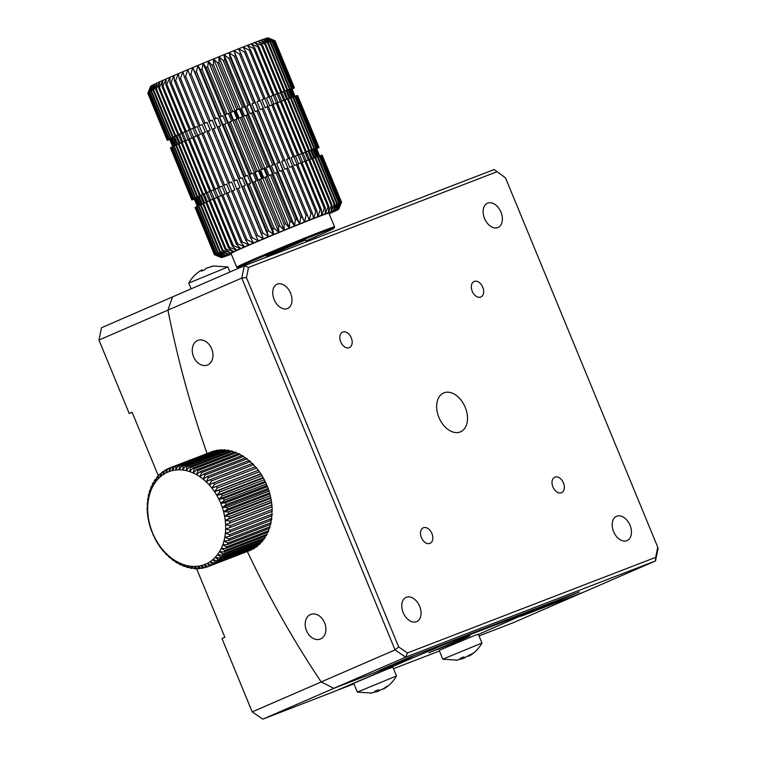 <?xml version="1.0" encoding="UTF-8"?>
<svg xmlns="http://www.w3.org/2000/svg" width="757" height="757" viewBox="0 0 757 757"><rect width="100%" height="100%" fill="white"/><g stroke="black" fill="none" stroke-linecap="round" stroke-linejoin="round"><path stroke-width="1.14" d="M473.257 636.022L478.339 634.243L481.954 643.043L442.807 659.167L439.183 650.386L473.257 636.022M455.998 660.331L461.666 658.836A33.819 11.156 -112.8 0 1 460.048 658.448L463.549 656.981A33.819 11.156 67.2 0 0 465.167 657.369L473.39 653.102L469.378 655.912C474.743 652.742 478.935 648.456 481.954 643.043M470.05 655.117L468.413 656.253M465.233 657.369A33.819 11.156 -112.8 0 1 464.912 657.729L462.887 658.713M461.884 658.921L461.306 657.975M387.783 668.933L392.864 667.163L396.479 675.963L357.332 692.087L353.708 683.297L387.783 668.933M370.523 693.242L376.191 691.756A33.819 11.156 -112.8 0 1 374.573 691.368L378.074 689.892A33.819 11.156 67.2 0 0 379.692 690.28L383.449 688.775L386.666 686.448L387.925 686.022L383.903 688.832C389.268 685.662 393.46 681.366 396.479 675.963M384.575 688.028L382.938 689.163M379.759 690.28A33.819 11.156 -112.8 0 1 379.437 690.639L377.421 691.624M376.002 690.819L376.418 691.832L375.832 690.886M287.405 308.582A13.229 8.8 -113.5 0 1 274.214 299.687A13.229 8.8 -113.5 0 1 277.09 284.216A13.229 8.8 -113.5 0 1 290.433 292.845A13.229 8.8 -113.5 0 1 287.632 308.487A13.229 8.8 -113.5 0 1 287.405 308.582M416.464 621.705A13.229 8.8 -113.5 0 1 403.273 612.81A13.229 8.8 -113.5 0 1 406.149 597.33A13.229 8.8 -113.5 0 1 419.492 605.969A13.229 8.8 -113.5 0 1 416.691 621.611A13.229 8.8 -113.5 0 1 416.464 621.705M626.862 540.687A13.229 8.8 -113.5 0 1 613.672 531.793A13.229 8.8 -113.5 0 1 616.548 516.312A13.229 8.8 -113.5 0 1 629.89 524.951A13.229 8.8 -113.5 0 1 627.089 540.593A13.229 8.8 -113.5 0 1 626.862 540.687M497.803 227.564A13.229 8.8 -113.5 0 1 484.612 218.669A13.229 8.8 -113.5 0 1 487.489 203.198A13.229 8.8 -113.5 0 1 500.831 211.828A13.229 8.8 -113.5 0 1 498.03 227.469A13.229 8.8 -113.5 0 1 497.803 227.564M460.152 431.973A21.168 14.08 -113.5 0 1 439.051 417.741A21.168 14.08 -113.5 0 1 443.659 392.978A21.168 14.08 -113.5 0 1 465.006 406.793A21.168 14.08 -113.5 0 1 460.521 431.821A21.168 14.08 -113.5 0 1 460.152 431.973M561.401 492.76A8.469 5.63 -113.5 0 1 552.96 487.073A8.469 5.63 -113.5 0 1 554.796 477.165A8.469 5.63 -113.5 0 1 563.34 482.692A8.469 5.63 -113.5 0 1 561.543 492.703A8.469 5.63 -113.5 0 1 561.401 492.76M480.733 297.066A8.469 5.63 -113.5 0 1 472.292 291.369A8.469 5.63 -113.5 0 1 474.137 281.462A8.469 5.63 -113.5 0 1 482.673 286.988A8.469 5.63 -113.5 0 1 480.884 296.999A8.469 5.63 -113.5 0 1 480.733 297.066M349.232 347.7A8.469 5.63 -113.5 0 1 340.792 342.003A8.469 5.63 -113.5 0 1 342.637 332.105A8.469 5.63 -113.5 0 1 351.182 337.622A8.469 5.63 -113.5 0 1 349.384 347.633A8.469 5.63 -113.5 0 1 349.232 347.7M429.9 543.394A8.469 5.63 -113.5 0 1 421.46 537.707A8.469 5.63 -113.5 0 1 423.295 527.799A8.469 5.63 -113.5 0 1 431.84 533.325A8.469 5.63 -113.5 0 1 430.042 543.337A8.469 5.63 -113.5 0 1 429.9 543.394M496.743 171.848L248.533 267.429L246.432 277.582L398.693 646.98L407.436 652.96L655.647 557.379L657.748 547.226L505.487 177.829L494.179 169.54L244.331 265.745L241.786 278.065L246.432 277.582M248.533 267.429L244.331 265.745L172.501 296.924L167.95 310.115A772.774 576.758 -111.1 0 0 207.087 453.547A772.774 576.758 -111.1 0 1 167.95 310.115L172.501 296.924L101.495 327.753L98.959 340.063L241.786 278.065L395.05 649.894L405.657 657.152L407.436 652.96M505.487 177.829L494.179 169.54M655.647 557.379L655.505 560.946L658.041 548.626L657.748 547.226M655.505 560.946L405.657 657.152L333.828 688.331L375.907 672.121L408.278 657.757L523.995 613.189L579.379 591.87L523.655 615.176L583.675 592.125L655.505 560.946M398.693 646.98L395.05 649.894L252.213 711.892L221.971 638.511L224.867 637.252L196.489 568.393M211.686 348.816A13.229 9.879 68.9 0 1 207.371 365.092A13.229 9.879 68.9 0 1 193.404 356.292A13.229 9.879 68.9 0 1 197.861 340.395A13.229 9.879 68.9 0 1 211.686 348.816M324.611 622.793A13.229 9.879 68.9 0 1 320.306 639.078A13.229 9.879 68.9 0 1 306.33 630.278A13.229 9.879 68.9 0 1 310.796 614.381A13.229 9.879 68.9 0 1 324.611 622.793M524.554 612.981A721.96 538.833 -111.1 0 0 524.629 613.075L415.442 655.051L396.621 664.154L333.828 688.331L321.205 681.953A772.774 576.758 -111.1 0 1 247.34 551.474A772.774 576.758 -111.1 0 0 321.205 681.953L333.828 688.331L262.821 719.15L334.764 691.311L444.274 644.444L533.761 610.18L478.405 634.432L532.644 610.483M158.478 476.181L132.106 412.196L129.21 413.454L132.153 412.319M129.21 413.454L98.959 340.063M479.02 635.899L512.669 622.945L583.675 592.125L520.882 616.302L577.667 592.58L526.143 612.422A719.841 537.252 68.9 0 1 526.115 612.375M524.629 613.075L526.143 612.422M262.821 719.15L252.213 711.892M210.891 266.625L213.332 265.991L227.904 266.966L188.767 283.09L191.133 288.843M213.332 265.991L205.809 268.413A33.819 11.156 67.2 0 0 204.882 269.681L201.381 271.157A33.819 11.156 -112.8 0 1 202.308 269.889L202.762 270.514M202.602 270.59L202.308 269.889L200.539 270.713L201.343 270.23M463.871 638L468.952 636.23L463.331 638.88L449.544 644.699L429.796 652.364L463.871 638M379.333 670.314A760.066 567.277 -111.1 0 0 379.352 670.352L407.73 658.041A720.371 537.65 68.9 0 1 407.701 658.003M379.352 670.352L397.927 663.52L415.252 655.136L407.73 658.041M464.599 637.687L428.822 652.771L449.554 644.727L464.032 638.605L469.927 635.823L464.599 637.687M353.964 683.912L336.931 690.365L442.164 645.333L532.71 610.644M439.438 651.001L393.489 668.696M231.33 254.172A63.512 1.325 -22.4 0 1 228.794 255.109A63.512 1.325 -22.4 0 1 226.419 255.98A63.512 1.325 -22.4 0 1 224.479 256.661A63.512 1.325 -22.4 0 1 222.984 257.153A63.512 1.325 -22.4 0 1 221.943 257.446A63.512 1.325 -22.4 0 1 221.375 257.56A63.512 1.325 -22.4 0 1 221.281 257.55A63.512 1.325 -22.4 0 1 221.281 257.465A63.512 1.325 -22.4 0 1 221.65 257.191A63.512 1.325 -22.4 0 1 222.501 256.708A63.512 1.325 -22.4 0 1 223.807 256.046A63.512 1.325 -22.4 0 1 225.567 255.204A63.512 1.325 -22.4 0 1 227.762 254.182A63.512 1.325 -22.4 0 1 230.383 252.989A63.512 1.325 -22.4 0 1 233.402 251.646A63.512 1.325 -22.4 0 1 236.79 250.141A63.512 1.325 -22.4 0 1 240.537 248.514A63.512 1.325 -22.4 0 1 244.596 246.763A63.512 1.325 -22.4 0 1 248.939 244.899A63.512 1.325 -22.4 0 1 253.529 242.94A63.512 1.325 -22.4 0 1 258.336 240.906A63.512 1.325 -22.4 0 1 263.313 238.815A63.512 1.325 -22.4 0 1 268.432 236.676A63.512 1.325 -22.4 0 1 273.637 234.509A63.512 1.325 -22.4 0 1 278.898 232.342A63.512 1.325 -22.4 0 1 284.168 230.175A63.512 1.325 -22.4 0 1 289.401 228.027A63.512 1.325 -22.4 0 1 294.558 225.936A63.512 1.325 -22.4 0 1 299.602 223.892A63.512 1.325 -22.4 0 1 304.484 221.933L233.904 50.691A63.512 1.325 157.6 0 1 238.587 48.817A63.512 1.325 157.6 0 1 243.035 47.057A63.512 1.325 157.6 0 1 247.217 45.411A63.512 1.325 157.6 0 1 251.097 43.906A63.512 1.325 157.6 0 1 254.636 42.543A63.512 1.325 157.6 0 1 257.806 41.332A63.512 1.325 157.6 0 1 260.597 40.291A63.512 1.325 157.6 0 1 262.963 39.43A63.512 1.325 157.6 0 1 264.912 38.749A63.512 1.325 157.6 0 1 266.407 38.257A63.512 1.325 157.6 0 1 267.439 37.954A63.512 1.325 157.6 0 1 268.016 37.85A63.512 1.325 157.6 0 1 268.101 37.859L275.009 40.736A68.811 1.438 157.6 0 0 275.009 40.736A68.811 1.438 157.6 0 0 274.999 40.727L268.016 37.85L274.706 40.746A68.811 1.438 157.6 0 0 274.526 40.783L267.439 37.954L273.864 40.954A68.811 1.438 157.6 0 0 273.551 41.048L266.407 38.257L272.511 41.38A68.811 1.438 157.6 0 0 272.075 41.521L264.912 38.749L270.675 42.004A68.811 1.438 157.6 0 0 270.117 42.203L262.963 39.43L268.366 42.827A68.811 1.438 157.6 0 0 267.675 43.073L260.597 40.291L265.593 43.849A68.811 1.438 157.6 0 0 264.789 44.152L257.806 41.332L262.386 45.051A68.811 1.438 157.6 0 0 261.468 45.401L254.636 42.543L258.762 46.432A68.811 1.438 157.6 0 0 257.74 46.83L251.097 43.906L254.768 47.984A68.811 1.438 157.6 0 0 253.652 48.42L247.217 45.411L250.416 49.688A68.811 1.438 157.6 0 0 249.214 50.161L243.035 47.057L245.751 51.523A68.811 1.438 157.6 0 0 244.473 52.034L238.587 48.817L240.811 53.492A68.811 1.438 157.6 0 0 239.467 54.031L233.904 50.691L235.635 55.564A68.811 1.438 157.6 0 0 234.235 56.132L229.021 52.659L230.27 57.731A68.811 1.438 157.6 0 0 228.822 58.317L223.977 54.693L224.744 59.973A68.811 1.438 157.6 0 0 223.268 60.569L218.82 56.794L219.114 62.263A68.811 1.438 157.6 0 0 217.619 62.878L213.588 58.932L213.427 64.6A68.811 1.438 157.6 0 0 211.913 65.225L208.317 61.099L207.711 66.957A68.811 1.438 157.6 0 0 206.207 67.581L203.056 63.276L202.034 69.313A68.811 1.438 157.6 0 0 200.548 69.928L197.851 65.443L196.432 71.641A68.811 1.438 157.6 0 0 194.975 72.256L192.732 67.581L190.953 73.94A68.811 1.438 157.6 0 0 189.534 74.536L187.755 69.672L185.635 76.183A68.811 1.438 157.6 0 0 184.263 76.76L182.948 71.707L180.526 78.35A68.811 1.438 157.6 0 0 179.22 78.908L178.359 73.656L175.662 80.422A68.811 1.438 157.6 0 0 174.422 80.952L174.015 75.52L171.091 82.39A68.811 1.438 157.6 0 0 169.937 82.891L169.956 77.271L166.843 84.235A68.811 1.438 157.6 0 0 165.783 84.699L166.218 78.908L162.954 85.938A68.811 1.438 157.6 0 0 161.989 86.364L162.821 80.403L159.453 87.49A68.811 1.438 157.6 0 0 158.601 87.869L159.803 81.756L156.377 88.872A68.811 1.438 157.6 0 0 155.63 89.212L157.182 82.939L153.737 90.083A68.811 1.438 157.6 0 0 153.113 90.376L154.986 83.961L151.561 91.114A68.811 1.438 157.6 0 0 151.069 91.351L153.226 84.812L149.877 91.938A68.811 1.438 157.6 0 0 149.507 92.127L151.92 85.475L148.675 92.572A68.811 1.438 157.6 0 0 148.448 92.704L151.078 85.948L147.984 92.988A68.811 1.438 157.6 0 0 147.889 93.064L150.7 86.232A63.512 1.325 157.6 0 0 150.681 86.26L147.804 93.206L167.165 140.168A68.811 1.438 157.6 0 0 167.202 140.196L169.634 139.212M233.904 50.691A63.512 1.325 157.6 0 0 229.021 52.659A63.512 1.325 157.6 0 0 223.977 54.693A63.512 1.325 157.6 0 0 218.82 56.794A63.512 1.325 157.6 0 0 213.588 58.932A63.512 1.325 157.6 0 0 208.317 61.099A63.512 1.325 157.6 0 0 203.056 63.276A63.512 1.325 157.6 0 0 197.851 65.443A63.512 1.325 157.6 0 0 192.732 67.581A63.512 1.325 157.6 0 0 187.755 69.672A63.512 1.325 157.6 0 0 182.948 71.707A63.512 1.325 157.6 0 0 178.359 73.656A63.512 1.325 157.6 0 0 174.015 75.52A63.512 1.325 157.6 0 0 169.956 77.271A63.512 1.325 157.6 0 0 166.218 78.908A63.512 1.325 157.6 0 0 162.821 80.403A63.512 1.325 157.6 0 0 159.803 81.756A63.512 1.325 157.6 0 0 157.182 82.939A63.512 1.325 157.6 0 0 154.986 83.961A63.512 1.325 157.6 0 0 153.226 84.812A63.512 1.325 157.6 0 0 151.92 85.475A63.512 1.325 157.6 0 0 151.078 85.948A63.512 1.325 157.6 0 0 150.7 86.232L149.725 88.569M221.281 257.55L214.373 254.674A68.811 1.438 -22.4 0 1 214.373 254.674A68.811 1.438 -22.4 0 1 214.354 254.655L221.281 257.465L214.439 254.522A68.811 1.438 -22.4 0 1 214.534 254.447L221.65 257.191L214.988 254.153A68.811 1.438 -22.4 0 1 215.225 254.021L222.501 256.708L216.057 253.576A68.811 1.438 -22.4 0 1 216.417 253.396L223.807 256.046L217.619 252.8A68.811 1.438 -22.4 0 1 218.111 252.564L225.567 255.204L219.662 251.826A68.811 1.438 -22.4 0 1 220.287 251.542L227.762 254.182L222.18 250.671A68.811 1.438 -22.4 0 1 222.918 250.33L230.383 252.989L225.141 249.327A68.811 1.438 -22.4 0 1 226.002 248.939L233.402 251.646L228.538 247.813A68.811 1.438 -22.4 0 1 229.503 247.388L236.79 250.141L232.323 246.148A68.811 1.438 -22.4 0 1 233.393 245.684L240.537 248.514L236.487 244.341A68.811 1.438 -22.4 0 1 237.641 243.849L244.596 246.763L240.972 242.41A68.811 1.438 -22.4 0 1 242.212 241.88L248.939 244.899L245.76 240.357A68.811 1.438 -22.4 0 1 247.075 239.799L253.529 242.94L250.813 238.218A68.811 1.438 -22.4 0 1 252.185 237.632L258.336 240.906L256.074 235.995A68.811 1.438 -22.4 0 1 257.503 235.389L263.313 238.815L261.515 233.705A68.811 1.438 -22.4 0 1 262.982 233.099L268.432 236.676L267.089 231.377A68.811 1.438 -22.4 0 1 268.584 230.762L273.637 234.509L272.757 229.03A68.811 1.438 -22.4 0 1 274.261 228.406L278.898 232.342L278.462 226.674A68.811 1.438 -22.4 0 1 279.967 226.059L284.168 230.175L284.159 224.337A68.811 1.438 -22.4 0 1 285.663 223.722L289.401 228.027L289.808 222.028A68.811 1.438 -22.4 0 1 291.294 221.423L294.558 225.936L295.362 219.767A68.811 1.438 -22.4 0 1 296.81 219.18L299.602 223.892L300.784 217.581A68.811 1.438 -22.4 0 1 302.185 217.022L304.484 221.933L306.017 215.48A68.811 1.438 -22.4 0 1 307.361 214.95L309.168 220.06L311.023 213.493A68.811 1.438 -22.4 0 1 312.3 212.982L313.616 218.29L315.764 211.61A68.811 1.438 -22.4 0 1 316.965 211.137L317.798 216.653L320.192 209.878A68.811 1.438 -22.4 0 1 321.309 209.443L321.668 215.139L324.289 208.279A68.811 1.438 -22.4 0 1 325.311 207.891L325.207 213.777L328.008 206.86A68.811 1.438 -22.4 0 1 328.926 206.51L328.387 212.575L331.329 205.601A68.811 1.438 -22.4 0 1 332.143 205.298L331.169 211.534L334.225 204.532A68.811 1.438 -22.4 0 1 334.906 204.276L333.544 210.673L336.657 203.652A68.811 1.438 -22.4 0 1 337.225 203.453L335.493 209.992L338.625 202.971A68.811 1.438 -22.4 0 1 339.06 202.829L336.988 209.5L340.101 202.498A68.811 1.438 -22.4 0 1 340.404 202.412L338.019 209.197L341.076 202.233A68.811 1.438 -22.4 0 1 341.246 202.204L338.587 209.093L341.539 202.185A68.811 1.438 -22.4 0 1 341.577 202.204L338.701 209.15A63.512 1.325 -22.4 0 1 338.691 209.178A63.512 1.325 -22.4 0 1 338.313 209.462A63.512 1.325 -22.4 0 1 337.471 209.935A63.512 1.325 -22.4 0 1 336.165 210.597A63.512 1.325 -22.4 0 1 334.405 211.44A63.512 1.325 -22.4 0 1 332.2 212.462A63.512 1.325 -22.4 0 1 329.588 213.654A63.512 1.325 -22.4 0 1 329.2 213.834M304.484 221.933A63.512 1.325 -22.4 0 1 309.168 220.06A63.512 1.325 -22.4 0 1 313.616 218.29A63.512 1.325 -22.4 0 1 317.798 216.653A63.512 1.325 -22.4 0 1 321.668 215.139A63.512 1.325 -22.4 0 1 325.207 213.777A63.512 1.325 -22.4 0 1 328.387 212.575A63.512 1.325 -22.4 0 1 331.169 211.534A63.512 1.325 -22.4 0 1 333.544 210.673A63.512 1.325 -22.4 0 1 335.493 209.992A63.512 1.325 -22.4 0 1 336.988 209.5A63.512 1.325 -22.4 0 1 338.019 209.197A63.512 1.325 -22.4 0 1 338.587 209.093A63.512 1.325 -22.4 0 1 338.701 209.15M168.309 139.884L168.338 139.969A68.811 1.438 157.6 0 0 168.65 139.875L169.719 139.43M167.467 140.092L167.496 140.177A68.811 1.438 157.6 0 0 167.675 140.14L169.682 139.326M147.984 92.988L167.344 139.96A68.811 1.438 157.6 0 0 167.25 140.036L147.889 93.064M148.675 92.572L168.035 139.534A68.811 1.438 157.6 0 0 167.808 139.667L148.448 92.704M149.877 91.938L169.237 138.91A68.811 1.438 157.6 0 0 168.868 139.089L149.507 92.127M151.561 91.114L170.921 138.077A68.811 1.438 157.6 0 0 170.429 138.313L151.069 91.351M153.737 90.083L173.098 137.055A68.811 1.438 157.6 0 0 172.473 137.348L153.113 90.376M156.377 88.872L175.738 135.844A68.811 1.438 157.6 0 0 174.99 136.184L155.63 89.212M159.453 87.49L178.813 134.462A68.811 1.438 157.6 0 0 177.961 134.841L158.601 87.869M162.954 85.938L182.314 132.91A68.811 1.438 157.6 0 0 181.349 133.336L161.989 86.364M166.843 84.235L186.203 131.207A68.811 1.438 157.6 0 0 185.143 131.671L165.783 84.699M171.091 82.39L190.452 129.362A68.811 1.438 157.6 0 0 189.297 129.863L169.937 82.891M175.662 80.422L195.022 127.394A68.811 1.438 157.6 0 0 193.783 127.924L174.422 80.952M180.526 78.35L199.886 125.321A68.811 1.438 157.6 0 0 198.571 125.88L179.22 78.908M185.635 76.183L204.996 123.145A68.811 1.438 157.6 0 0 203.624 123.732L184.263 76.76M190.953 73.94L210.314 120.912A68.811 1.438 157.6 0 0 208.885 121.508L189.534 74.536M196.432 71.641L215.792 118.612A68.811 1.438 157.6 0 0 214.335 119.228L194.975 72.256M202.034 69.313L221.394 116.275A68.811 1.438 157.6 0 0 219.909 116.9L200.548 69.928M207.711 66.957L227.072 113.919A68.811 1.438 157.6 0 0 225.567 114.544L206.207 67.581M213.427 64.6L232.787 111.572A68.811 1.438 157.6 0 0 231.273 112.187L211.913 65.225M219.114 62.263L238.474 109.235A68.811 1.438 157.6 0 0 236.969 109.85L217.619 62.878M224.744 59.973L244.104 106.936A68.811 1.438 157.6 0 0 242.628 107.541L223.268 60.569M230.27 57.731L249.63 104.703A68.811 1.438 157.6 0 0 248.182 105.289L228.822 58.317M235.635 55.564L254.995 102.536A68.811 1.438 157.6 0 0 253.595 103.094L234.235 56.132M240.811 53.492L260.171 100.463A68.811 1.438 157.6 0 0 258.828 101.003L239.467 54.031M245.751 51.523L265.111 98.495A68.811 1.438 157.6 0 0 263.833 99.006L244.473 52.034M250.416 49.688L269.776 96.659A68.811 1.438 157.6 0 0 268.574 97.133L249.214 50.161M254.768 47.984L274.129 94.956A68.811 1.438 157.6 0 0 273.012 95.391L253.652 48.42M258.762 46.432L278.122 93.404A68.811 1.438 157.6 0 0 277.1 93.802L257.74 46.83M262.386 45.051L281.746 92.023A68.811 1.438 157.6 0 0 280.828 92.373L261.468 45.401M265.593 43.849L284.954 90.812A68.811 1.438 157.6 0 0 284.149 91.114L264.789 44.152M268.366 42.827L287.726 89.799A68.811 1.438 157.6 0 0 287.035 90.045L267.675 43.073M270.675 42.004L290.035 88.966A68.811 1.438 157.6 0 0 289.467 89.165L270.117 42.203M272.511 41.38L291.871 88.342A68.811 1.438 157.6 0 0 291.436 88.493L272.075 41.521M273.864 40.954L293.214 87.926A68.811 1.438 157.6 0 0 292.912 88.02L273.551 41.048M274.706 40.746L294.057 87.717A68.811 1.438 157.6 0 0 293.886 87.755L274.526 40.783M275.037 40.746L294.397 87.717A68.811 1.438 157.6 0 0 294.359 87.698L274.999 40.727M292.003 88.862L294.218 87.935A68.811 1.438 157.6 0 0 294.312 87.859L294.274 87.765M292.051 88.976L293.527 88.351A68.811 1.438 157.6 0 0 293.754 88.219L293.725 88.143M292.088 89.08L292.325 88.985A68.811 1.438 157.6 0 0 292.694 88.796L292.656 88.72M195.117 207.636L214.354 254.655M214.439 254.522L195.079 207.55A68.811 1.438 -22.4 0 1 195.174 207.475L214.534 254.447M214.988 254.153L195.637 207.181A68.811 1.438 -22.4 0 1 195.864 207.049L215.225 254.021M216.057 253.576L196.697 206.614A68.811 1.438 -22.4 0 1 197.057 206.424L216.417 253.396M217.619 252.8L198.258 205.838A68.811 1.438 -22.4 0 1 198.75 205.592L218.111 252.564M219.662 251.826L200.302 204.863A68.811 1.438 -22.4 0 1 200.927 204.57L220.287 251.542M222.18 250.671L202.819 203.699A68.811 1.438 -22.4 0 1 203.567 203.359L222.918 250.33M225.141 249.327L205.79 202.356A68.811 1.438 -22.4 0 1 206.642 201.977L226.002 248.939M228.538 247.813L209.178 200.851A68.811 1.438 -22.4 0 1 210.143 200.425L229.503 247.388M232.323 246.148L212.963 199.186A68.811 1.438 -22.4 0 1 214.032 198.722L233.393 245.684M236.487 244.341L217.127 197.378A68.811 1.438 -22.4 0 1 218.281 196.877L237.641 243.849M240.972 242.41L221.612 195.438A68.811 1.438 -22.4 0 1 222.851 194.909L242.212 241.88M245.76 240.357L226.4 193.395A68.811 1.438 -22.4 0 1 227.715 192.836L247.075 239.799M250.813 238.218L231.453 191.247A68.811 1.438 -22.4 0 1 232.825 190.669L252.185 237.632M256.074 235.995L236.714 189.023A68.811 1.438 -22.4 0 1 238.143 188.427L257.503 235.389M261.515 233.705L242.155 186.742A68.811 1.438 -22.4 0 1 243.622 186.127L262.982 233.099M267.089 231.377L247.738 184.415A68.811 1.438 -22.4 0 1 249.223 183.79L268.584 230.762M272.757 229.03L253.396 182.059A68.811 1.438 -22.4 0 1 254.901 181.443L274.261 228.406M278.462 226.674L259.102 179.712A68.811 1.438 -22.4 0 1 260.607 179.087L279.967 226.059M284.159 224.337L264.799 177.365A68.811 1.438 -22.4 0 1 266.303 176.75L285.663 223.722M289.808 222.028L270.457 175.056A68.811 1.438 -22.4 0 1 271.933 174.46L291.294 221.423M295.362 219.767L276.012 172.804A68.811 1.438 -22.4 0 1 277.459 172.218L296.81 219.18M300.784 217.581L281.424 170.618A68.811 1.438 -22.4 0 1 282.825 170.051L302.185 217.022M306.017 215.48L286.657 168.518A68.811 1.438 -22.4 0 1 288.001 167.978L307.361 214.95M311.023 213.493L291.663 166.521A68.811 1.438 -22.4 0 1 292.94 166.01L312.3 212.982M315.764 211.61L296.403 164.648A68.811 1.438 -22.4 0 1 297.605 164.174L316.965 211.137M320.192 209.878L300.832 162.906A68.811 1.438 -22.4 0 1 301.948 162.471L321.309 209.443M324.289 208.279L304.929 161.317A68.811 1.438 -22.4 0 1 305.951 160.919L325.311 207.891M328.008 206.86L308.657 159.888A68.811 1.438 -22.4 0 1 309.575 159.538L328.926 206.51M331.329 205.601L311.969 158.629A68.811 1.438 -22.4 0 1 312.783 158.336L332.143 205.298M334.225 204.532L314.865 157.56A68.811 1.438 -22.4 0 1 315.555 157.314L334.906 204.276M336.657 203.652L317.297 156.69A68.811 1.438 -22.4 0 1 317.864 156.481L337.225 203.453M338.625 202.971L319.265 156.008A68.811 1.438 -22.4 0 1 319.7 155.857L339.06 202.829M340.101 202.498L320.741 155.535A68.811 1.438 -22.4 0 1 321.044 155.44L340.404 202.412M341.076 202.233L321.716 155.27A68.811 1.438 -22.4 0 1 321.886 155.232L341.246 202.204M341.539 202.185L322.179 155.213L341.577 202.204M168.338 139.969L169.7 139.383M167.496 140.177L169.653 139.26M169.606 139.137A66.162 1.382 157.6 0 0 169.606 139.156L172.7 146.64L169.606 139.156L167.165 140.168M167.344 139.96L169.89 138.891A66.162 1.382 157.6 0 0 169.653 139.07L167.25 140.036M168.035 139.534L170.656 138.436A66.162 1.382 157.6 0 0 170.126 138.739L167.808 139.667M169.237 138.91L171.905 137.793A66.162 1.382 157.6 0 0 171.073 138.219L168.868 139.089M170.921 138.077L173.627 136.96A66.162 1.382 157.6 0 0 172.511 137.5L170.429 138.313M173.098 137.055L175.813 135.938A66.162 1.382 157.6 0 0 174.413 136.582L172.473 137.348M175.738 135.844L178.444 134.737A66.162 1.382 157.6 0 0 176.769 135.494L174.99 136.184M178.813 134.462L181.491 133.364A66.162 1.382 157.6 0 0 179.57 134.226L177.961 134.841M182.314 132.91L184.935 131.841A66.162 1.382 157.6 0 0 182.768 132.797L181.349 133.336M186.203 131.207L188.758 130.176A66.162 1.382 157.6 0 0 186.364 131.216L185.143 131.671M190.452 129.362L192.912 128.378A66.162 1.382 157.6 0 0 190.31 129.494L189.297 129.863M195.022 127.394L197.369 126.457A66.162 1.382 157.6 0 0 194.587 127.649L193.783 127.924M199.886 125.321L202.091 124.441A66.162 1.382 157.6 0 0 199.148 125.7L198.571 125.88M204.996 123.145L207.049 122.341A66.162 1.382 157.6 0 0 203.974 123.646L203.624 123.732M210.314 120.912L212.206 120.174A66.162 1.382 157.6 0 0 209.008 121.517L208.885 121.508M215.792 118.612L217.505 117.96A66.162 1.382 157.6 0 0 214.222 119.332L214.335 119.228M221.394 116.275L222.908 115.707A66.162 1.382 157.6 0 0 219.568 117.098L219.909 116.9M227.072 113.919L228.377 113.446A66.162 1.382 157.6 0 0 224.999 114.837L225.567 114.544M232.787 111.572L233.866 111.184A66.162 1.382 157.6 0 0 230.488 112.575L231.273 112.187M238.474 109.235L239.326 108.942A66.162 1.382 157.6 0 0 235.966 110.323L236.969 109.85M244.104 106.936L244.729 106.746A66.162 1.382 157.6 0 0 241.407 108.1L242.628 107.541M249.63 104.703L250.009 104.608A66.162 1.382 157.6 0 0 246.773 105.914L248.182 105.289M254.995 102.536L255.137 102.545A66.162 1.382 157.6 0 0 251.996 103.804L253.595 103.094M260.171 100.463L260.067 100.567A66.162 1.382 157.6 0 0 257.058 101.769L258.828 101.003M265.111 98.495L264.761 98.703A66.162 1.382 157.6 0 0 261.903 99.839L263.833 99.006M269.776 96.659L269.189 96.962A66.162 1.382 157.6 0 0 266.492 98.022L268.574 97.133M274.129 94.956L273.296 95.354A66.162 1.382 157.6 0 0 270.807 96.328L273.012 95.391M278.122 93.404L277.071 93.896A66.162 1.382 157.6 0 0 274.791 94.776L277.1 93.802M281.746 92.023L280.469 92.609A66.162 1.382 157.6 0 0 278.425 93.385L280.828 92.373M284.954 90.812L283.468 91.483A66.162 1.382 157.6 0 0 281.67 92.155L284.149 91.114M287.726 89.799L286.042 90.537A66.162 1.382 157.6 0 0 284.509 91.095L287.035 90.045M290.035 88.966L288.171 89.79A66.162 1.382 157.6 0 0 286.912 90.225L289.467 89.165M291.871 88.342L289.836 89.231A66.162 1.382 157.6 0 0 288.862 89.544L291.436 88.493M293.214 87.926L291.029 88.862A66.162 1.382 157.6 0 0 290.347 89.061L292.912 88.02M294.057 87.717L291.738 88.711A66.162 1.382 157.6 0 0 291.36 88.787L293.886 87.755M295.022 96.196L291.947 88.73A66.162 1.382 157.6 0 0 291.88 88.701L294.359 87.698L291.956 88.749M291.975 88.796L294.312 87.859M292.022 88.919L293.754 88.219M292.079 89.042L292.694 88.796M195.666 207.267L195.174 207.475M196.725 206.689L195.864 207.049M198.287 205.913L197.057 206.424M197.113 197.189L195.032 198.003A68.811 1.438 -22.4 0 1 195.524 197.766L198.23 196.65A66.162 1.382 -22.4 0 0 197.113 197.189L200.312 204.948L198.75 205.592M202.857 203.775L200.927 204.57M205.819 202.441L203.567 203.359L200.416 195.618A66.162 1.382 -22.4 0 0 199.015 196.271L197.075 197.028A68.811 1.438 -22.4 0 1 197.7 196.744L200.416 195.618M209.206 200.927L206.642 201.977M210.569 200.245L207.371 192.486A66.162 1.382 -22.4 0 1 209.538 191.53L212.764 199.356L210.143 200.425M214.165 198.665L210.966 190.906A66.162 1.382 -22.4 0 1 213.36 189.865L216.587 197.691L214.032 198.722M218.111 196.952L214.912 189.184A66.162 1.382 -22.4 0 1 217.505 188.067L220.732 195.893L218.281 196.877M222.388 195.107L219.189 187.339A66.162 1.382 -22.4 0 1 221.971 186.146L225.198 193.981L222.851 194.909M226.958 193.158L223.75 185.389A66.162 1.382 -22.4 0 1 226.693 184.131L229.92 191.966L227.715 192.836M231.774 191.105L228.576 183.336A66.162 1.382 -22.4 0 1 231.651 182.03L234.878 189.865L232.825 190.669M236.818 188.985L233.61 181.207A66.162 1.382 -22.4 0 1 236.809 179.863L240.035 187.698L238.143 188.427M242.155 186.742L238.824 179.021A66.162 1.382 -22.4 0 1 242.108 177.649L245.334 185.474L243.622 186.127M247.738 184.415L244.17 176.788A66.162 1.382 -22.4 0 1 247.511 175.397L250.737 183.222L249.223 183.79M253.396 182.059L252.829 182.361L249.602 174.526A66.162 1.382 -22.4 0 1 252.98 173.135L256.207 180.961L254.901 181.443M259.102 179.712L258.317 180.09L255.09 172.265A66.162 1.382 -22.4 0 1 258.468 170.874L261.695 178.699L260.607 179.087M264.799 177.365L263.796 177.838L260.569 170.013A66.162 1.382 -22.4 0 1 263.928 168.631L267.155 176.466L266.303 176.75M270.457 175.056L269.237 175.615L266.01 167.789A66.162 1.382 -22.4 0 1 269.331 166.436L272.558 174.261L271.933 174.46M276.012 172.804L274.602 173.438L271.375 165.603A66.162 1.382 -22.4 0 1 274.611 164.297L277.459 172.218M281.424 170.618L279.825 171.319L276.598 163.493A66.162 1.382 -22.4 0 1 279.74 162.235L282.825 170.051M286.657 168.518L284.887 169.294L281.661 161.459A66.162 1.382 -22.4 0 1 284.67 160.257L287.868 168.026M291.663 166.521L289.732 167.354L286.506 159.528A66.162 1.382 -22.4 0 1 289.363 158.393L292.571 166.161M296.403 164.648L294.322 165.537L291.095 157.711A66.162 1.382 -22.4 0 1 293.792 156.652L296.99 164.411M300.832 162.906L298.637 163.843L295.41 156.018A66.162 1.382 -22.4 0 1 297.898 155.043L301.097 162.802M304.929 161.317L302.62 162.291L299.394 154.466A66.162 1.382 -22.4 0 1 301.674 153.586L304.872 161.345M308.657 159.888L306.254 160.9L303.027 153.075A66.162 1.382 -22.4 0 1 305.071 152.289L308.269 160.049M311.969 158.629L309.604 159.623M314.865 157.56L312.811 158.412M317.297 156.69L315.584 157.399M319.265 156.008L317.902 156.567M320.741 155.535L319.738 155.942M321.716 155.27L321.082 155.526M172.766 146.612L169.653 139.07M169.89 138.891L173.022 146.498M173.277 146.394L170.126 138.739M170.656 138.436L173.798 146.073M174.233 145.874L171.073 138.219M171.905 137.793L175.085 145.514M195.032 198.003L173.656 146.148A68.811 1.438 157.6 0 1 174.148 145.902L175.738 145.249L172.511 137.5M173.627 136.96L176.816 144.682M177.611 144.35L174.413 136.582M175.813 135.938L179.002 143.66M179.977 143.253L176.769 135.494M178.444 134.737L181.633 142.467M182.768 141.994L179.57 134.226M181.491 133.364L184.689 141.114M185.967 140.556L182.768 132.797M184.935 131.841L188.162 139.667L185.541 140.736A68.811 1.438 157.6 0 0 184.576 141.162L205.951 193.026A68.811 1.438 -22.4 0 1 206.916 192.6L209.538 191.53M189.562 138.976L186.364 131.216M188.758 130.176L191.985 138.001L189.43 139.033A68.811 1.438 157.6 0 0 188.361 139.496L209.736 191.36A68.811 1.438 -22.4 0 1 210.806 190.887L213.36 189.865M193.508 137.263L190.31 129.494M192.912 128.378L196.139 136.203L193.678 137.187A68.811 1.438 157.6 0 0 192.524 137.689L213.9 189.543A68.811 1.438 -22.4 0 1 215.054 189.051L217.505 188.067M197.785 135.418L194.587 127.649M197.369 126.457L200.596 134.292L198.249 135.219A68.811 1.438 157.6 0 0 197.009 135.749L218.385 187.613A68.811 1.438 -22.4 0 1 219.625 187.083L221.971 186.146M202.356 133.469L199.148 125.7M202.091 124.441L205.317 132.276L203.113 133.147A68.811 1.438 157.6 0 0 201.797 133.705L223.173 185.56A68.811 1.438 -22.4 0 1 224.488 185.001L226.693 184.131M207.172 131.415L203.974 123.646M207.049 122.341L210.276 130.176L208.222 130.98A68.811 1.438 157.6 0 0 206.85 131.557L228.226 183.421A68.811 1.438 -22.4 0 1 229.598 182.834L231.651 182.03M212.215 129.296L209.008 121.517M212.206 120.174L215.433 128.009L213.54 128.737A68.811 1.438 157.6 0 0 212.111 129.333L233.487 181.197A68.811 1.438 -22.4 0 1 234.916 180.601L236.809 179.863M217.505 117.96L220.732 125.785L219.019 126.438A68.811 1.438 157.6 0 0 217.562 127.053L214.222 119.332M222.908 115.707L226.135 123.533L224.621 124.101A68.811 1.438 157.6 0 0 223.135 124.725L219.568 117.098M228.377 113.446L231.604 121.271L230.298 121.754A68.811 1.438 157.6 0 0 228.794 122.379L228.226 122.672L224.999 114.837M233.866 111.184L237.092 119.01L236.004 119.398A68.811 1.438 157.6 0 0 234.5 120.022L233.714 120.401L230.488 112.575M239.326 108.942L242.552 116.777L241.701 117.061A68.811 1.438 157.6 0 0 240.196 117.676L239.193 118.149L235.966 110.323M244.729 106.746L247.955 114.572L247.331 114.771A68.811 1.438 157.6 0 0 245.855 115.367L244.634 115.925L241.407 108.1M250.009 104.608L252.857 112.528A68.811 1.438 157.6 0 0 251.409 113.115L249.999 113.749L246.773 105.914M255.137 102.545L258.222 110.361A68.811 1.438 157.6 0 0 256.822 110.929L255.223 111.629L251.996 103.804M281.661 161.459L283.43 160.692A68.811 1.438 -22.4 0 1 284.774 160.153L263.398 108.289A68.811 1.438 157.6 0 0 262.054 108.828L260.285 109.604L257.058 101.769M260.067 100.567L263.275 108.336M286.506 159.528L288.436 158.696A68.811 1.438 -22.4 0 1 289.713 158.185L268.338 106.321A68.811 1.438 157.6 0 0 267.06 106.832L265.13 107.664L261.903 99.839M264.761 98.703L267.969 106.472M291.095 157.711L293.177 156.813A68.811 1.438 -22.4 0 1 294.378 156.339L273.003 104.485A68.811 1.438 157.6 0 0 271.801 104.958L269.719 105.848L266.492 98.022M269.189 96.962L272.388 104.721M295.41 156.018L297.605 155.081A68.811 1.438 -22.4 0 1 298.731 154.646L277.355 102.782A68.811 1.438 157.6 0 0 276.229 103.217L274.034 104.154L270.807 96.328M273.296 95.354L276.494 103.113M299.394 154.466L301.702 153.491A68.811 1.438 -22.4 0 1 302.724 153.094L281.349 101.23A68.811 1.438 157.6 0 0 280.327 101.627L278.018 102.611L274.791 94.776M277.071 93.896L280.27 101.656M303.027 153.075L305.431 152.062A68.811 1.438 -22.4 0 1 306.348 151.712L284.973 99.848A68.811 1.438 157.6 0 0 284.055 100.198L281.651 101.211L278.425 93.385M280.469 92.609L283.667 100.359M284.859 99.896L281.67 92.155M283.468 91.483L286.666 99.243M287.688 98.826L284.509 91.095M286.042 90.537L289.24 98.296M290.092 97.946L286.912 90.225M288.171 89.79L291.369 97.549M292.051 97.265L288.862 89.544M289.836 89.231L292.997 96.887M293.536 96.782L290.347 89.061M291.029 88.862L294.18 96.517M294.492 96.385L291.36 88.787M291.738 88.711L294.842 96.253M294.975 96.215L291.88 88.701M194.208 198.826L197.303 206.32L194.208 198.845A66.162 1.382 -22.4 0 1 194.208 198.826L191.767 199.857A68.811 1.438 -22.4 0 0 191.805 199.886L194.237 198.902M197.369 206.301L194.256 198.75A66.162 1.382 -22.4 0 1 194.492 198.58L197.624 206.188M197.88 206.084L194.729 198.429A66.162 1.382 -22.4 0 1 195.259 198.126L198.4 205.762M198.836 205.563L195.675 197.908A66.162 1.382 -22.4 0 1 196.508 197.482L199.687 205.204M198.23 196.65L201.419 204.371M202.214 204.04L199.015 196.271M204.579 202.942L201.371 195.183A66.162 1.382 -22.4 0 1 203.046 194.426L206.235 202.157M207.371 201.684L204.163 193.915A66.162 1.382 -22.4 0 1 206.093 193.054L209.292 200.804M309.462 159.585L306.273 151.845A66.162 1.382 -22.4 0 1 308.071 151.173L311.269 158.932M312.291 158.516L309.111 150.785A66.162 1.382 -22.4 0 1 310.644 150.227L313.843 157.986M314.694 157.636L311.515 149.914A66.162 1.382 -22.4 0 1 312.773 149.479L315.972 157.238M316.653 156.954L313.464 149.233A66.162 1.382 -22.4 0 1 314.439 148.911L317.599 156.576M318.139 156.472L314.95 148.75A66.162 1.382 -22.4 0 1 315.631 148.552L318.782 156.207M319.094 156.074L315.962 148.467A66.162 1.382 -22.4 0 1 316.341 148.4L319.445 155.942M319.577 155.904L316.483 148.391A66.162 1.382 -22.4 0 1 316.549 148.419L319.624 155.885M170.514 147.946L191.767 199.857M171.063 147.577L170.571 147.785A68.811 1.438 157.6 0 0 170.476 147.861L191.852 199.725A68.811 1.438 -22.4 0 1 191.947 199.649L194.492 198.58M172.123 147L171.262 147.369A68.811 1.438 157.6 0 0 171.035 147.492L192.41 199.356A68.811 1.438 -22.4 0 1 192.638 199.223L195.259 198.126M173.684 146.224L172.454 146.735A68.811 1.438 157.6 0 0 172.094 146.924L193.47 198.779A68.811 1.438 -22.4 0 1 193.83 198.599L196.508 197.482M178.255 144.085L176.324 144.88A68.811 1.438 157.6 0 0 175.7 145.174L197.075 197.028M181.216 142.751L178.964 143.669A68.811 1.438 157.6 0 0 178.217 144.01L199.593 195.874A68.811 1.438 -22.4 0 1 200.34 195.533L203.046 194.426M184.613 141.237L182.04 142.288A68.811 1.438 157.6 0 0 181.188 142.666L202.564 194.53A68.811 1.438 -22.4 0 1 203.415 194.142L206.093 193.054M306.273 151.845L308.742 150.804A68.811 1.438 -22.4 0 1 309.556 150.501L288.18 98.647A68.811 1.438 157.6 0 0 287.367 98.94L285.001 99.933M309.111 150.785L311.638 149.735A68.811 1.438 -22.4 0 1 312.329 149.479L290.953 97.625A68.811 1.438 157.6 0 0 290.262 97.871L288.209 98.732M311.515 149.914L314.07 148.855A68.811 1.438 -22.4 0 1 314.638 148.656L293.262 96.801A68.811 1.438 157.6 0 0 292.694 97L290.981 97.71M313.464 149.233L316.038 148.183A68.811 1.438 -22.4 0 1 316.473 148.031L295.098 96.177A68.811 1.438 157.6 0 0 294.662 96.319L293.3 96.877M314.95 148.75L317.514 147.7A68.811 1.438 -22.4 0 1 317.817 147.615L296.441 95.751A68.811 1.438 157.6 0 0 296.138 95.846L295.135 96.253M315.962 148.467L318.489 147.445A68.811 1.438 -22.4 0 1 318.659 147.407L297.283 95.543A68.811 1.438 157.6 0 0 297.113 95.581L296.479 95.836M316.483 148.391L318.952 147.388A68.811 1.438 -22.4 0 1 319 147.407L297.624 95.543A68.811 1.438 157.6 0 0 297.586 95.524L297.321 95.628M194.322 199.119L193.253 199.564A68.811 1.438 -22.4 0 1 192.94 199.649L194.303 199.072M194.284 199.015L192.278 199.829A68.811 1.438 -22.4 0 1 192.098 199.867L194.256 198.949M194.256 198.75L191.852 199.725M194.729 198.429L192.41 199.356M195.675 197.908L193.47 198.779M201.371 195.183L199.593 195.874M204.163 193.915L202.564 194.53M207.371 192.486L205.951 193.026M210.966 190.906L209.736 191.36M214.912 189.184L213.9 189.543M219.189 187.339L218.385 187.613M223.75 185.389L223.173 185.56M238.824 179.021L238.928 178.907A68.811 1.438 -22.4 0 1 240.395 178.302L242.108 177.649M244.17 176.788L244.511 176.589A68.811 1.438 -22.4 0 1 245.997 175.965L247.511 175.397M249.602 174.526L250.17 174.233A68.811 1.438 -22.4 0 1 251.674 173.608L252.98 173.135M255.09 172.265L255.875 171.877A68.811 1.438 -22.4 0 1 257.38 171.262L258.468 170.874M260.569 170.013L261.572 169.54A68.811 1.438 -22.4 0 1 263.076 168.925L263.928 168.631M266.01 167.789L267.23 167.231A68.811 1.438 -22.4 0 1 268.707 166.625L269.331 166.436M271.375 165.603L272.785 164.969A68.811 1.438 -22.4 0 1 274.233 164.392L274.611 164.297M276.598 163.493L278.197 162.783A68.811 1.438 -22.4 0 1 279.598 162.225L279.74 162.235M294.378 156.339L293.792 156.652M298.731 154.646L297.898 155.043M302.724 153.094L301.674 153.586M306.348 151.712L305.071 152.289M309.556 150.501L308.071 151.173M312.329 149.479L310.644 150.227M314.638 148.656L312.773 149.479M316.473 148.031L314.439 148.911M317.817 147.615L315.631 148.552M318.659 147.407L316.341 148.4M319 147.407L316.558 148.438M316.577 148.486L318.915 147.539A68.811 1.438 -22.4 0 1 318.82 147.624L316.606 148.552M316.625 148.599L318.356 147.908A68.811 1.438 -22.4 0 1 318.129 148.041L316.653 148.665M316.681 148.732L317.297 148.486A68.811 1.438 -22.4 0 1 316.928 148.675L316.691 148.769M170.571 147.785L191.947 199.649M171.262 147.369L192.638 199.223M172.454 146.735L193.83 198.599M174.148 145.902L195.524 197.766M176.324 144.88L197.7 196.744M178.964 143.669L200.34 195.533M182.04 142.288L203.415 194.142M185.541 140.736L206.916 192.6M189.43 139.033L210.806 190.887M193.678 137.187L215.054 189.051M198.249 135.219L219.625 187.083M203.113 133.147L224.488 185.001M208.222 130.98L229.598 182.834M213.54 128.737L234.916 180.601M238.928 178.907L217.562 127.053M219.019 126.438L240.395 178.302M244.511 176.589L223.135 124.725M224.621 124.101L245.997 175.965M250.17 174.233L228.794 122.379M230.298 121.754L251.674 173.608M255.875 171.877L234.5 120.022M236.004 119.398L257.38 171.262M261.572 169.54L240.196 117.676M241.701 117.061L263.076 168.925M267.23 167.231L245.855 115.367M247.331 114.771L268.707 166.625M272.785 164.969L251.409 113.115M252.857 112.528L274.233 164.392M278.197 162.783L256.822 110.929M258.222 110.361L279.598 162.225M283.43 160.692L262.054 108.828M288.436 158.696L267.06 106.832M293.177 156.813L271.801 104.958M297.605 155.081L276.229 103.217M301.702 153.491L280.327 101.627M305.431 152.062L284.055 100.198M308.742 150.804L287.367 98.94M311.638 149.735L290.262 97.871M314.07 148.855L292.694 97M316.038 148.183L294.662 96.319M317.514 147.7L296.138 95.846M318.489 147.445L297.113 95.581M318.952 147.388L297.586 95.524M247.113 245.978A52.933 1.107 157.6 0 0 231.046 253.491L236.695 267.193A52.933 1.107 -22.4 0 1 252.753 259.679A52.933 1.107 -22.4 0 1 321.886 231.282A52.933 1.107 -22.4 0 1 334.566 226.854A52.933 1.107 -22.4 0 1 334.566 226.882L328.917 213.152A52.933 1.107 157.6 0 0 299.621 224.138A52.933 1.107 157.6 0 0 247.113 245.978M272.88 253.065L305.61 239.931L272.312 253.992L266.455 256.065L272.88 253.065M244.18 265.811A51.873 1.079 -22.4 0 1 238.095 267.779L236.714 267.212A52.933 1.107 -22.4 0 1 236.695 267.193M238.095 267.779A51.873 1.079 -22.4 0 1 268.11 254.295A51.873 1.079 -22.4 0 1 321.564 232.579A51.873 1.079 -22.4 0 1 333.988 228.264A51.873 1.079 -22.4 0 1 305.979 240.849M266.833 256.983A51.873 1.079 -22.4 0 1 259.348 259.963M299.602 223.892L229.021 52.659M294.558 225.936L223.977 54.693M289.401 228.027L218.82 56.794M284.168 230.175L213.588 58.932M278.898 232.342L208.317 61.099M273.637 234.509L203.056 63.276M268.432 236.676L197.851 65.443M263.313 238.815L192.732 67.581M208.213 566.539L204.078 564.731L206.226 567.267A52.933 39.506 68.9 0 1 204.854 567.684L200.879 565.687L202.781 568.166A52.933 39.506 68.9 0 1 201.371 568.422L197.568 566.255L199.233 568.658A52.933 39.506 68.9 0 1 197.776 568.744L194.161 566.435L195.59 568.744A52.933 39.506 68.9 0 1 194.114 568.649L190.707 566.227L191.9 568.403A52.933 39.506 68.9 0 1 190.404 568.147L187.216 565.63L188.181 567.655A52.933 39.506 68.9 0 1 186.686 567.239L183.714 564.656L184.462 566.501A52.933 39.506 68.9 0 1 182.976 565.933L180.242 563.303L180.781 564.959A52.933 39.506 68.9 0 1 179.314 564.23L176.816 561.59L177.166 563.028A52.933 39.506 68.9 0 1 175.728 562.148L173.476 559.527L173.637 560.729A52.933 39.506 68.9 0 1 172.246 559.707L170.24 557.124L170.23 558.079A52.933 39.506 68.9 0 1 168.896 556.925L167.136 554.408L166.975 555.108A52.933 39.506 68.9 0 1 165.707 553.821L164.193 551.408L163.891 551.825A52.933 39.506 68.9 0 1 162.698 550.434L161.004 548.267A52.933 39.506 68.9 0 1 159.907 546.772L158.345 544.463A52.933 39.506 68.9 0 1 157.342 542.873L155.923 540.441A52.933 39.506 68.9 0 1 155.024 538.766L154.428 536.978A49.754 37.131 68.9 0 1 152.592 532.919L151.892 531.868A52.933 39.506 68.9 0 1 151.22 530.08L150.321 527.392A52.933 39.506 68.9 0 1 149.772 525.566L149.044 522.832A52.933 39.506 68.9 0 1 148.627 520.986L148.098 518.233A52.933 39.506 68.9 0 1 147.804 516.378L147.473 513.625A52.933 39.506 68.9 0 1 147.312 511.779L147.18 509.045A52.933 39.506 68.9 0 1 147.161 507.218L147.691 507.237L147.227 504.531A52.933 39.506 68.9 0 1 147.331 502.743L147.956 503.064L147.596 500.122A52.933 39.506 68.9 0 1 147.842 498.39L148.533 499.005L148.306 495.854A52.933 39.506 68.9 0 1 148.675 494.179L149.422 495.106L149.328 491.757A52.933 39.506 68.9 0 1 149.839 490.167L150.605 491.388L150.681 487.858A52.933 39.506 68.9 0 1 151.305 486.363L152.072 487.896L152.327 484.206A52.933 39.506 68.9 0 1 153.075 482.815L153.832 484.641L154.277 480.827A52.933 39.506 68.9 0 1 155.138 479.541L155.847 481.651L156.5 477.733A52.933 39.506 68.9 0 1 157.465 476.579L158.109 478.954L158.979 474.961A52.933 39.506 68.9 0 1 160.039 473.939L160.607 476.579L161.695 472.529A52.933 39.506 68.9 0 1 162.85 471.649L163.313 474.535L164.629 470.457A52.933 39.506 68.9 0 1 165.868 469.728L166.199 472.841L167.761 468.763A52.933 39.506 68.9 0 1 169.066 468.195L169.256 471.516L171.054 467.457A52.933 39.506 68.9 0 1 172.426 467.05L172.454 470.57L174.498 466.558A52.933 39.506 68.9 0 1 175.908 466.312L175.766 469.993L178.046 466.066A52.933 39.506 68.9 0 1 179.504 465.99L179.172 469.813L181.689 465.99A52.933 39.506 68.9 0 1 183.166 466.075L182.626 470.021L185.38 466.331A52.933 39.506 68.9 0 1 186.875 466.577L186.127 470.617L189.099 467.078A52.933 39.506 68.9 0 1 190.594 467.485L189.619 471.592L192.817 468.223A52.933 39.506 68.9 0 1 194.303 468.801L193.092 472.945L196.498 469.775A52.933 39.506 68.9 0 1 197.965 470.504L196.517 474.658L200.122 471.706A52.933 39.506 68.9 0 1 201.551 472.586L199.857 476.73L203.642 474.005A52.933 39.506 68.9 0 1 205.033 475.027L203.094 479.124L207.049 476.655A52.933 39.506 68.9 0 1 208.383 477.809L206.197 481.84L210.314 479.626A52.933 39.506 68.9 0 1 211.572 480.913L209.14 484.84L213.389 482.9A52.933 39.506 68.9 0 1 214.581 484.3L211.913 488.114L216.275 486.458A52.933 39.506 68.9 0 1 217.373 487.962L214.477 491.634L218.943 490.262A52.933 39.506 68.9 0 1 219.937 491.861L216.814 495.362L221.356 494.293A52.933 39.506 68.9 0 1 222.255 495.958L218.905 499.27L223.514 498.494A52.933 39.506 68.9 0 1 224.299 500.235L220.741 503.329L225.387 502.856A52.933 39.506 68.9 0 1 226.059 504.645L222.303 507.512L226.958 507.341A52.933 39.506 68.9 0 1 227.507 509.158L223.58 511.779L228.236 511.893A52.933 39.506 68.9 0 1 228.652 513.748L224.555 516.104L229.182 516.501A52.933 39.506 68.9 0 1 229.475 518.356L225.236 520.438L229.806 521.109A52.933 39.506 68.9 0 1 229.967 522.955L225.595 524.752L230.1 525.689A52.933 39.506 68.9 0 1 230.119 527.515L225.643 529.02L230.062 530.203A52.933 39.506 68.9 0 1 229.948 531.991L225.378 533.193L229.683 534.612A52.933 39.506 68.9 0 1 229.437 536.344L224.801 537.243L228.974 538.88A52.933 39.506 68.9 0 1 228.605 540.545L223.921 541.141L227.952 542.977A52.933 39.506 68.9 0 1 227.441 544.567L222.738 544.86L226.598 546.866A52.933 39.506 68.9 0 1 225.974 548.371L221.262 548.361L224.952 550.519A52.933 39.506 68.9 0 1 224.204 551.919L219.511 551.616L223.003 553.906A52.933 39.506 68.9 0 1 222.142 555.184L217.486 554.597L220.789 557.001A52.933 39.506 68.9 0 1 219.814 558.155L215.225 557.294L218.3 559.773A52.933 39.506 68.9 0 1 217.24 560.795L212.726 559.669L215.584 562.205A52.933 39.506 68.9 0 1 214.43 563.085L210.03 561.713L212.651 564.277A52.933 39.506 68.9 0 1 211.411 565.006L207.134 563.407L209.519 565.971A52.933 39.506 68.9 0 1 208.213 566.539L250.293 550.339A52.933 39.506 -111.1 0 0 251.598 549.762L251.703 549.487M211.411 565.006L253.491 548.797A52.933 39.506 -111.1 0 0 254.731 548.068L254.92 547.491M214.43 563.085L256.509 546.876A52.933 39.506 -111.1 0 0 257.664 546.005L257.9 545.135M217.24 560.795L259.32 544.586A52.933 39.506 -111.1 0 0 260.38 543.573L260.635 542.438M219.814 558.155L261.894 541.955A52.933 39.506 -111.1 0 0 262.859 540.801L263.095 539.419M222.142 555.184L264.221 538.984A52.933 39.506 -111.1 0 0 265.082 537.707L265.272 536.098M224.204 551.919L266.284 535.71A52.933 39.506 -111.1 0 0 267.032 534.319L267.155 532.512M225.974 548.371L268.054 532.162A52.933 39.506 -111.1 0 0 268.678 530.666L268.726 528.67M227.441 544.567L269.52 528.367A52.933 39.506 -111.1 0 0 270.031 526.777L269.975 524.62M228.605 540.545L270.684 524.346A52.933 39.506 -111.1 0 0 271.053 522.68L270.826 519.52M229.437 536.344L271.517 520.144A52.933 39.506 -111.1 0 0 271.763 518.403L271.403 515.47M229.948 531.991L272.028 515.782A52.933 39.506 -111.1 0 0 272.142 513.994L271.668 511.297M230.119 527.515L272.198 511.306A52.933 39.506 -111.1 0 0 272.179 509.489L272.047 506.755A52.933 39.506 -111.1 0 0 271.886 504.91L271.555 502.146A52.933 39.506 -111.1 0 0 271.261 500.292L270.732 497.538A52.933 39.506 -111.1 0 0 270.315 495.693L269.587 492.958A52.933 39.506 -111.1 0 0 269.038 491.132L268.139 488.445A52.933 39.506 -111.1 0 0 267.467 486.656L266.379 484.035A52.933 39.506 -111.1 0 0 265.593 482.294L264.335 479.758A52.933 39.506 -111.1 0 0 263.436 478.083L262.017 475.651A52.933 39.506 -111.1 0 0 261.023 474.062L259.452 471.762A52.933 39.506 -111.1 0 0 258.355 470.258L256.661 468.1A52.933 39.506 -111.1 0 0 255.469 466.7L213.389 482.9M255.166 467.126L253.652 464.703A52.933 39.506 -111.1 0 0 252.393 463.426L210.314 479.626M252.223 464.117L250.463 461.6A52.933 39.506 -111.1 0 0 249.129 460.445L207.049 476.655M249.119 461.401L247.113 458.818A52.933 39.506 -111.1 0 0 245.722 457.796L203.642 474.005M245.069 458.051L243.631 456.386A52.933 39.506 -111.1 0 0 242.202 455.496L200.122 471.706M241.455 455.79L240.045 454.304A52.933 39.506 -111.1 0 0 238.578 453.566L196.498 469.775M237.736 453.897L236.383 452.601A52.933 39.506 -111.1 0 0 234.897 452.024L192.817 468.223M233.941 452.393L232.673 451.286A52.933 39.506 -111.1 0 0 231.178 450.869L189.099 467.078M230.109 451.286L228.955 450.377A52.933 39.506 -111.1 0 0 227.46 450.122L185.38 466.331M226.258 450.585L225.245 449.876A52.933 39.506 -111.1 0 0 223.769 449.79L181.689 465.99M222.407 450.311L221.583 449.781A52.933 39.506 -111.1 0 0 220.126 449.866L178.046 466.066M218.603 450.453L217.988 450.112A52.933 39.506 -111.1 0 0 216.578 450.358L174.498 466.558M214.856 451.021L214.505 450.85A52.933 39.506 -111.1 0 0 213.133 451.257L171.054 467.457M211.194 452.005L169.066 468.195M156.519 540.895A49.754 37.131 68.9 0 1 154.428 536.978L153.766 536.23A52.933 39.506 68.9 0 1 152.98 534.499L152.592 532.919A49.754 37.131 68.9 0 1 151.031 528.736A49.754 37.131 68.9 0 1 149.754 524.469A49.754 37.131 68.9 0 1 148.779 520.144A49.754 37.131 68.9 0 1 148.107 515.81A49.754 37.131 68.9 0 1 147.738 511.495A49.754 37.131 68.9 0 1 147.691 507.237A49.754 37.131 68.9 0 1 147.956 503.064A49.754 37.131 68.9 0 1 148.533 499.005A49.754 37.131 68.9 0 1 149.422 495.106A49.754 37.131 68.9 0 1 150.605 491.388A49.754 37.131 68.9 0 1 152.072 487.896A49.754 37.131 68.9 0 1 153.832 484.641A49.754 37.131 68.9 0 1 155.847 481.651A49.754 37.131 68.9 0 1 158.109 478.954A49.754 37.131 68.9 0 1 160.607 476.579A49.754 37.131 68.9 0 1 163.313 474.535A49.754 37.131 68.9 0 1 166.199 472.841A49.754 37.131 68.9 0 1 169.256 471.516A49.754 37.131 68.9 0 1 172.454 470.57A49.754 37.131 68.9 0 1 175.766 469.993A49.754 37.131 68.9 0 1 179.172 469.813A49.754 37.131 68.9 0 1 182.626 470.021A49.754 37.131 68.9 0 1 186.127 470.617A49.754 37.131 68.9 0 1 189.619 471.592A49.754 37.131 68.9 0 1 193.092 472.945A49.754 37.131 68.9 0 1 196.517 474.658A49.754 37.131 68.9 0 1 199.857 476.73A49.754 37.131 68.9 0 1 203.094 479.124A49.754 37.131 68.9 0 1 206.197 481.84A49.754 37.131 68.9 0 1 209.14 484.84A49.754 37.131 68.9 0 1 211.913 488.114A49.754 37.131 68.9 0 1 214.477 491.634A49.754 37.131 68.9 0 1 216.814 495.362A49.754 37.131 68.9 0 1 218.905 499.27A49.754 37.131 68.9 0 1 220.741 503.329A49.754 37.131 68.9 0 1 222.303 507.512A49.754 37.131 68.9 0 1 223.58 511.779A49.754 37.131 68.9 0 1 224.555 516.104A49.754 37.131 68.9 0 1 225.236 520.438A49.754 37.131 68.9 0 1 225.595 524.752A49.754 37.131 68.9 0 1 225.643 529.02A49.754 37.131 68.9 0 1 225.378 533.193A49.754 37.131 68.9 0 1 224.801 537.243A49.754 37.131 68.9 0 1 223.921 541.141A49.754 37.131 68.9 0 1 222.738 544.86A49.754 37.131 68.9 0 1 221.262 548.361A49.754 37.131 68.9 0 1 219.511 551.616A49.754 37.131 68.9 0 1 217.486 554.597A49.754 37.131 68.9 0 1 215.225 557.294A49.754 37.131 68.9 0 1 212.726 559.669A49.754 37.131 68.9 0 1 210.03 561.713A49.754 37.131 68.9 0 1 207.134 563.407A49.754 37.131 68.9 0 1 204.078 564.731A49.754 37.131 68.9 0 1 200.879 565.687A49.754 37.131 68.9 0 1 197.568 566.255A49.754 37.131 68.9 0 1 194.161 566.435A49.754 37.131 68.9 0 1 190.707 566.227A49.754 37.131 68.9 0 1 187.216 565.63A49.754 37.131 68.9 0 1 183.714 564.656A49.754 37.131 68.9 0 1 180.242 563.303A49.754 37.131 68.9 0 1 176.816 561.59A49.754 37.131 68.9 0 1 173.476 559.527A49.754 37.131 68.9 0 1 170.24 557.124A49.754 37.131 68.9 0 1 167.136 554.408A49.754 37.131 68.9 0 1 164.193 551.408A49.754 37.131 68.9 0 1 161.421 548.134A49.754 37.131 68.9 0 1 158.866 544.614A49.754 37.131 68.9 0 1 156.519 540.895M166.975 555.108L167.486 554.909M170.23 558.079L170.808 557.862M173.637 560.729L174.29 560.473M177.166 563.028L177.904 562.744M180.781 564.959L181.623 564.637M184.462 566.501L185.418 566.141M188.181 567.655L189.25 567.248M191.9 568.403L193.111 567.939M195.59 568.744L196.952 568.214M199.233 568.658L200.756 568.072M202.781 568.166L204.504 567.504M206.226 567.267L208.175 566.52M209.519 565.971L251.598 549.762M212.651 564.277L254.731 548.068M215.584 562.205L257.664 546.005M218.3 559.773L260.38 543.573M220.789 557.001L262.859 540.801M223.003 553.906L265.082 537.707M224.952 550.519L267.032 534.319M226.598 546.866L268.678 530.666M227.952 542.977L270.031 526.777M228.974 538.88L271.053 522.68M229.683 534.612L271.763 518.403M230.062 530.203L272.142 513.994M230.1 525.689L272.179 509.489M272.047 506.755L229.967 522.955M229.806 521.109L271.886 504.91M271.555 502.146L229.475 518.356M229.182 516.501L271.261 500.292M270.732 497.538L228.652 513.748M228.236 511.893L270.315 495.693M269.587 492.958L227.507 509.158M226.958 507.341L269.038 491.132M268.139 488.445L226.059 504.645M225.387 502.856L267.467 486.656M266.379 484.035L224.299 500.235M223.514 498.494L265.593 482.294M264.335 479.758L222.255 495.958M221.356 494.293L263.436 478.083M262.017 475.651L219.937 491.861M218.943 490.262L261.023 474.062M259.452 471.762L217.373 487.962M216.275 486.458L258.355 470.258M256.661 468.1L214.581 484.3M253.652 464.703L211.572 480.913M250.463 461.6L208.383 477.809M247.113 458.818L205.033 475.027M243.631 456.386L201.551 472.586M240.045 454.304L197.965 470.504M236.383 452.601L194.303 468.801M232.673 451.286L190.594 467.485M228.955 450.377L186.875 466.577M225.245 449.876L183.166 466.075M221.583 449.781L179.504 465.99M217.988 450.112L175.908 466.312M214.505 450.85L172.426 467.05M167.657 469.037L165.868 469.728M164.439 471.034L162.85 471.649M161.459 473.39L160.039 473.939M158.733 476.087L157.465 476.579M156.264 479.105L155.138 479.541M154.087 482.427L153.075 482.815M152.204 486.022L151.305 486.363M150.634 489.855L149.839 490.167M149.384 493.905L148.675 494.179M148.467 498.144L147.842 498.39M147.889 502.525L147.331 502.743M147.653 507.029L147.161 507.218M257.938 470.39L211.913 488.114M260.493 473.91L214.477 491.634M262.84 477.639L216.814 495.362M264.931 481.547L218.905 499.27M266.767 485.616L220.741 503.329M268.328 489.788L222.303 507.512M269.606 494.056L223.58 511.779M270.58 498.38L224.555 516.104M271.252 502.714L225.236 520.438M271.621 507.029L225.595 524.752M457.398 660.151L442.817 659.177M461.477 657.909L461.893 658.921M314.657 237.149L315.205 238.455M371.924 693.062L357.342 692.087M227.914 266.975L229.977 271.981M201.343 270.221C195.978 273.4 191.786 277.687 188.767 283.09M266.455 256.065L266.871 257.068M305.61 239.931L306.396 241.852M333.988 228.264L334.566 226.882"/></g></svg>
